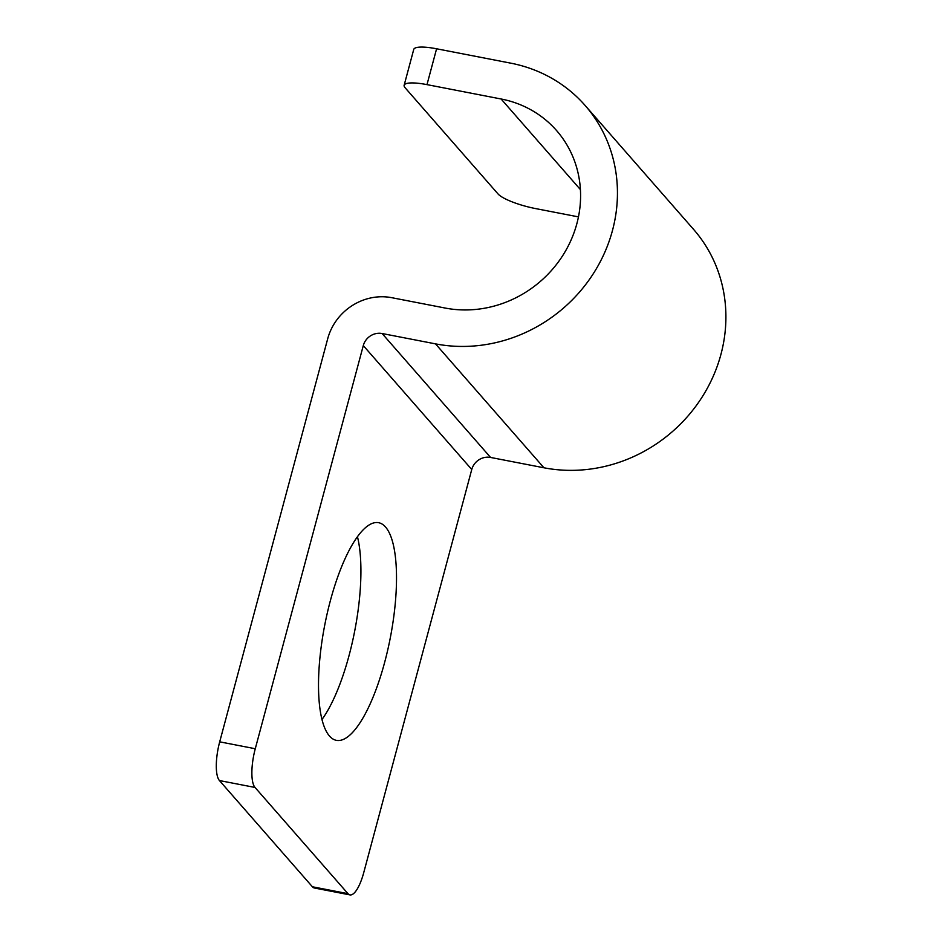 <?xml version="1.0" encoding="UTF-8"?>
<svg xmlns="http://www.w3.org/2000/svg" width="942" height="942" viewBox="0 0 942 942"><rect width="100%" height="100%" fill="white"/><g stroke="black" fill="none" stroke-linecap="round" stroke-linejoin="round"><path stroke-width="1.41" d="M349.953 894.9A31.675 9.538 101 0 0 363.73 872.657L471.754 469.505L363.294 345.584L255.27 748.737A31.675 9.538 101 0 0 255.023 787.453L347.975 893.664A31.675 9.538 101 0 0 349.953 894.9L314.369 888A31.675 9.538 -79 0 1 312.403 886.775L219.439 780.553A31.675 9.538 -79 0 1 219.698 741.837L327.722 338.684A53.847 49.997 138.8 0 1 391.731 297.684L445.095 308.034A110.862 102.925 138.8 0 0 563.245 254.776A110.862 102.925 138.8 0 0 556.522 130.502A110.862 102.925 138.8 0 0 501.109 98.992L426.985 84.627A31.675 6.877 -165 0 0 404.142 85.275A31.675 6.877 -165 0 0 405.084 87.724L498.035 193.946A31.675 6.877 -165 0 0 535.433 208.547L578.459 216.884M321.999 719.476A110.862 33.394 101 0 0 357.442 536.657M385.513 527.002A110.862 33.394 101 0 0 378.602 522.692A110.862 33.394 101 0 0 327.369 612.724A110.862 33.394 101 0 0 329.5 736.043A110.862 33.394 101 0 0 336.424 740.353A110.862 33.394 101 0 0 387.657 650.31A110.862 33.394 101 0 0 385.513 527.002M363.294 345.584A15.837 14.707 138.8 0 1 382.122 333.527L435.498 343.865A148.86 138.215 138.8 0 0 594.155 272.356A148.86 138.215 138.8 0 0 585.123 105.469A148.86 138.215 138.8 0 0 510.717 63.149L436.593 48.784L426.985 84.627M471.754 469.505A15.837 14.707 138.8 0 1 490.582 457.447L382.122 333.527M585.123 105.469L693.583 229.389A148.86 138.215 138.8 0 1 702.614 396.276A148.86 138.215 138.8 0 1 543.946 467.785L490.582 457.447M404.142 85.275L413.738 49.443A31.675 6.877 15 0 1 436.593 48.784M255.023 787.453L219.439 780.553M255.27 748.737L219.698 741.837M347.975 893.664L312.403 886.775M543.946 467.785L435.498 343.865M580.413 189.601L501.109 98.992"/></g></svg>
